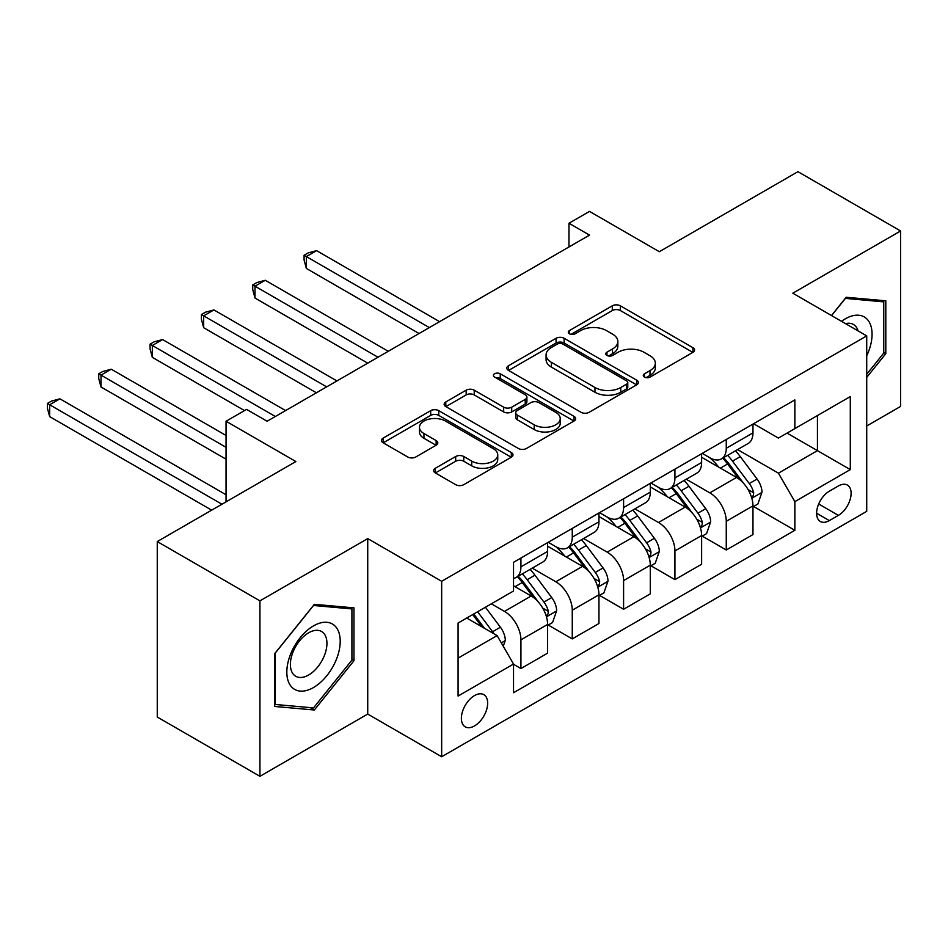 <?xml version="1.0" encoding="UTF-8"?>
<svg xmlns="http://www.w3.org/2000/svg" width="948" height="948" viewBox="0 0 948 948"><rect width="100%" height="100%" fill="white"/><g stroke="black" fill="none" stroke-linecap="round" stroke-linejoin="round"><path stroke-width="1.42" d="M644.45 377.091A3.993 2.299 0 0 0 650.091 377.091L692.917 352.36A5.7 3.294 0 0 0 694.588 350.037A5.7 3.294 0 0 0 692.917 347.703L620.359 305.813A5.7 3.294 0 0 0 612.301 305.813L569.464 330.544A3.993 2.299 0 0 0 568.302 332.167A3.993 2.299 0 0 0 569.464 333.803A3.993 2.299 0 0 0 575.116 333.803L580.65 330.603A18.237 10.535 0 0 1 606.459 330.603L612.503 334.087A18.237 10.535 0 0 1 617.847 341.541A18.237 10.535 0 0 1 612.503 348.983L606.957 352.182A3.993 2.299 0 0 0 605.784 353.817A3.993 2.299 0 0 0 606.957 355.441A3.993 2.299 0 0 0 612.598 355.441L618.143 352.241A18.237 10.535 0 0 1 643.941 352.241L649.996 355.737A18.237 10.535 0 0 1 655.329 363.179A18.237 10.535 0 0 1 649.996 370.632L644.45 373.832A3.993 2.299 0 0 0 643.277 375.467A3.993 2.299 0 0 0 644.45 377.091L644.45 373.832M474.51 725.931A18.581 10.736 120 0 0 486.656 709.554A18.581 10.736 120 0 0 483.812 694.659A18.581 10.736 120 0 0 474.51 695.583A18.581 10.736 120 0 0 462.375 711.96A18.581 10.736 120 0 0 465.219 726.843A18.581 10.736 120 0 0 474.51 725.931M435.333 468.265A5.7 3.294 0 0 0 433.663 470.587A5.7 3.294 0 0 0 435.333 472.922L455.692 484.677A5.7 3.294 0 0 0 463.75 484.677L511.316 457.209A5.7 3.294 0 0 0 512.986 454.886A5.7 3.294 0 0 0 511.316 452.551L438.758 410.662A5.7 3.294 0 0 0 430.7 410.662L383.122 438.13A5.7 3.294 0 0 0 381.463 440.453A5.7 3.294 0 0 0 383.122 442.775L407.723 456.983A5.7 3.294 0 0 0 415.781 456.983L436.139 445.228A5.7 3.294 0 0 0 437.81 442.894A5.7 3.294 0 0 0 436.139 440.571L423.946 433.532A15.251 8.805 0 0 1 419.478 427.299A15.251 8.805 0 0 1 428.887 419.17A15.251 8.805 0 0 1 445.513 421.078L493.28 448.653A15.251 8.805 0 0 1 497.747 454.886A15.251 8.805 0 0 1 488.327 463.015A15.251 8.805 0 0 1 471.713 461.107L463.75 456.509A5.7 3.294 0 0 0 455.692 456.509L435.333 468.265L435.333 472.922M866.721 425.984L900.6 406.431L900.6 230.968L797.932 171.683L659.322 251.706L589.502 211.404L568.966 223.254L589.502 235.116L267.123 421.244L246.587 409.382L226.051 421.244L226.051 501.859M259.93 600.854L259.93 776.317L367.729 714.069L367.729 538.606L259.93 600.854L157.261 541.569L295.871 461.546L226.051 421.244M367.729 538.606L441.661 581.29L866.721 335.888L866.721 511.351L441.661 756.753L441.661 581.29M900.6 230.968L792.801 293.205L866.721 335.888M581.053 412.297A5.7 3.294 0 0 0 589.123 412.297L636.689 384.829A5.7 3.294 0 0 0 638.36 382.506A5.7 3.294 0 0 0 636.689 380.172L564.131 338.282A5.7 3.294 0 0 0 556.061 338.282L508.495 365.75A5.7 3.294 0 0 0 506.825 368.073A5.7 3.294 0 0 0 508.495 370.395L581.053 412.297M496.183 377.956A3.993 2.299 0 0 1 500.236 378.513L500.236 373.773L574.002 416.362A5.7 3.294 0 0 1 575.673 418.696A5.7 3.294 0 0 1 574.002 421.019L526.436 448.487A5.7 3.294 0 0 1 518.378 448.487L445.809 406.585L445.809 401.94A5.7 3.294 0 0 0 444.138 404.263A5.7 3.294 0 0 0 445.809 406.585M445.809 401.94L466.167 390.185A5.7 3.294 0 0 1 474.237 390.185L503.661 407.166A5.7 3.294 0 0 0 511.719 407.166L525.228 399.381A5.7 3.294 0 0 0 526.898 397.046A5.7 3.294 0 0 0 525.228 394.724L494.583 377.031A3.993 2.299 0 0 1 493.422 375.408A3.993 2.299 0 0 1 495.887 373.275A3.993 2.299 0 0 1 500.236 373.773M259.93 776.317L157.261 717.032L157.261 541.569M838.376 485.98L829.346 491.194A18 10.392 120 0 0 817.579 507.062A18 10.392 120 0 0 820.34 521.483A18 10.392 120 0 0 829.346 520.594L838.376 515.38A18 10.392 120 0 0 850.143 499.513A18 10.392 120 0 0 847.382 485.08A18 10.392 120 0 0 838.376 485.98M753.577 423.732L778.427 438.083L794.851 428.591L794.851 399.902L513.532 562.318L513.532 591.007L458.085 623.026L458.085 696.057L513.532 664.038L513.532 692.727L794.851 530.311L794.851 501.622L778.427 473.171L737.58 449.589M794.851 428.591L850.297 396.584L850.297 469.616L794.851 501.622M367.729 714.069L441.661 756.753M568.966 223.254L568.966 246.966M787.041 433.094L817.437 450.644L817.437 415.556L850.297 396.584M778.427 473.171L817.437 450.644L850.297 469.616M458.085 658.113L497.096 635.587L466.712 618.037M513.532 664.275L520.926 668.553L520.926 639.853A23.226 13.414 -120 0 0 504.49 611.401L491.348 603.817M520.926 668.553L547.612 653.136L547.612 624.448A23.226 13.414 -120 0 0 531.188 595.996L513.532 585.793M548.228 625.04L572.26 638.905L572.26 610.216A23.226 13.414 -120 0 0 555.824 581.764L532.243 568.148M572.26 638.905L598.946 623.5L598.946 594.811A23.226 13.414 -120 0 0 582.522 566.359L547.612 546.202M599.563 595.403L623.594 609.268L623.594 580.579A23.226 13.414 -120 0 0 607.17 552.127L583.577 538.511M623.594 609.268L650.292 593.863L650.292 565.174A23.226 13.414 -120 0 0 633.856 536.71L598.946 516.565M650.909 565.766L674.929 579.631L674.929 550.942A23.226 13.414 -120 0 0 658.505 522.49L634.911 508.875M674.929 579.631L701.627 564.226L701.627 535.525A23.226 13.414 -120 0 0 685.191 507.073L650.292 486.928M702.243 536.118L726.263 549.994L726.263 521.305A23.226 13.414 -120 0 0 709.839 492.853L686.245 479.238M726.263 549.994L752.961 534.577L752.961 505.888A23.226 13.414 -120 0 0 736.537 477.436L701.627 457.28M702.243 453.369L709.839 457.754A23.226 13.414 -120 0 0 721.452 458.903A23.226 13.414 -120 0 0 726.263 448.274L726.263 439.505M650.897 483.006L658.505 487.391A23.226 13.414 -120 0 0 670.118 488.552A23.226 13.414 -120 0 0 674.929 477.911L674.929 469.142M599.563 512.643L607.17 517.039A23.226 13.414 -120 0 0 618.783 518.189A23.226 13.414 -120 0 0 623.594 507.547L623.594 498.778M548.228 542.292L555.824 546.676A23.226 13.414 -120 0 0 567.449 547.826A23.226 13.414 -120 0 0 572.26 537.184L572.26 528.415M753.577 506.481L794.851 530.311M721.452 458.903L748.15 443.498A23.226 13.414 -120 0 0 752.961 432.857L752.961 424.088M670.118 488.552L696.816 473.135A23.226 13.414 -120 0 0 701.627 462.506L701.627 453.725M618.783 518.189L645.47 502.772A23.226 13.414 -120 0 0 650.292 492.142L650.292 483.361M567.449 547.826L594.135 532.409A23.226 13.414 -120 0 0 598.946 521.779L598.946 512.998M513.532 578.399A23.226 13.414 -120 0 0 516.115 577.462L542.801 562.046A23.226 13.414 -120 0 0 547.612 551.416L547.612 542.647M516.115 577.462A23.226 13.414 -120 0 0 520.926 566.833L520.926 558.052M497.096 635.587L513.532 664.038M866.721 377.411L885.811 353.651L885.811 300.812L846.185 297.269L831.491 315.542M274.719 706.461L314.345 710.005L353.971 660.709L353.971 607.869L314.345 604.326L274.719 653.622L274.719 706.461M883.761 352.466L885.811 353.651M351.921 659.524L353.971 660.709M310.162 707.587L314.345 710.005M646.038 377.659L649.996 375.372A18.237 10.535 0 0 0 655.329 367.931L655.329 363.179M617.847 341.541L617.847 346.281A18.237 10.535 0 0 1 612.503 353.734L608.557 356.01M692.846 352.407L620.359 310.553A5.7 3.294 0 0 0 612.301 310.553L571.063 334.36M636.618 384.876L564.131 343.022A5.7 3.294 0 0 0 556.061 343.022L508.578 370.443M626.604 384.13A3.993 2.299 0 0 0 627.777 382.506A3.993 2.299 0 0 0 626.604 380.871L562.922 344.1A3.993 2.299 0 0 0 557.27 344.1L551.428 347.478A18.237 10.535 0 0 0 546.084 354.919A18.237 10.535 0 0 0 551.428 362.373L594.965 387.507A18.237 10.535 0 0 0 620.762 387.507L626.604 384.13L626.604 388.87A3.993 2.299 0 0 0 627.777 387.246L627.777 382.506M546.084 354.919L546.084 359.659A18.237 10.535 0 0 0 551.428 367.113L551.428 362.373M626.604 388.87L620.762 392.247A18.237 10.535 0 0 1 594.965 392.247L551.428 367.113M445.892 406.633L466.167 394.925L466.167 390.185M526.898 397.046L526.898 401.786A5.7 3.294 0 0 1 525.228 404.121L511.719 411.918A5.7 3.294 0 0 1 503.661 411.918L474.237 394.925A5.7 3.294 0 0 0 466.167 394.925M500.236 378.513L573.931 421.066M534.198 424.799A15.251 8.805 0 0 0 550.812 426.707A15.251 8.805 0 0 0 560.232 418.578A15.251 8.805 0 0 0 555.765 412.344L538.926 402.639A5.7 3.294 0 0 0 530.868 402.639L517.371 410.425A5.7 3.294 0 0 0 515.7 412.759A5.7 3.294 0 0 0 517.371 415.082L534.198 424.799L534.198 429.539A15.251 8.805 0 0 0 550.812 431.447A15.251 8.805 0 0 0 560.232 423.318L560.232 418.578M515.7 412.759L515.7 417.499A5.7 3.294 0 0 0 517.371 419.822L517.371 415.082M534.198 429.539L517.371 419.822M497.747 454.886L497.747 459.626A15.251 8.805 0 0 1 488.327 467.755A15.251 8.805 0 0 1 471.713 465.847L463.75 461.249A5.7 3.294 0 0 0 455.692 461.249L435.405 472.969M419.478 427.299L419.478 432.051A15.251 8.805 0 0 0 423.946 438.272L423.946 433.532M436.056 445.264L423.946 438.272M511.245 457.256L438.758 415.402A5.7 3.294 0 0 0 430.7 415.402L383.205 442.823M752.961 506.836L757.89 503.992L761.991 492.142A15.393 8.888 -120 0 0 757.085 479.036L740.305 456.628A44.426 25.655 -120 0 0 735.447 450.821M718.762 467.174A44.426 25.655 -120 0 0 709.661 457.659M751.551 497.416L753.34 495.484L753.684 492.794A15.393 8.888 -120 0 0 749.275 483.539L732.496 461.143A44.426 25.655 -120 0 0 727.649 455.336M723.514 457.718A36.877 21.294 60 0 1 729.569 464.603L743.765 483.563M439.599 321.656L316.608 250.651L306.334 256.576L306.334 268.426L419.063 333.518M722.72 458.18A44.426 25.655 60 0 1 727.566 463.987L738.729 478.87M306.334 268.426L304.083 260.013L304.083 255.273L429.337 327.581M304.083 255.273L308.183 252.903L316.608 250.651M701.627 536.473L706.556 533.629L710.656 521.779A15.393 8.888 -120 0 0 705.739 508.673L688.959 486.265A44.426 25.655 -120 0 0 684.112 480.47M667.428 496.823A44.426 25.655 -120 0 0 658.327 487.296M700.216 527.052L702.006 525.121L702.35 522.431A15.393 8.888 -120 0 0 697.941 513.176L681.162 490.78A44.426 25.655 -120 0 0 676.315 484.973M672.179 487.355A36.877 21.294 60 0 1 678.235 494.24L692.431 513.2M388.265 351.293L265.274 280.288L255 286.213L255 298.063L367.729 363.155M671.385 487.817A44.426 25.655 60 0 1 676.232 493.624L687.383 508.507M255 298.063L252.749 289.65L252.749 284.91L378.003 357.23M252.749 284.91L256.849 282.54L265.274 280.288M650.292 566.122L655.21 563.266L659.322 551.416A15.393 8.888 -120 0 0 654.404 538.31L637.625 515.913A44.426 25.655 -120 0 0 632.778 510.107M616.093 526.46A44.426 25.655 -120 0 0 606.993 516.933M648.882 556.689L650.672 554.758L651.015 552.068A15.393 8.888 -120 0 0 646.607 542.813L629.827 520.416A44.426 25.655 -120 0 0 624.981 514.61M620.845 516.992A36.877 21.294 60 0 1 626.901 523.877L641.097 542.837M336.931 380.93L213.928 309.925L203.666 315.85L203.666 327.7L316.395 392.792M620.051 517.454A44.426 25.655 60 0 1 624.898 523.26L636.049 538.156M203.666 327.7L201.403 319.286L201.403 314.546L326.669 386.867M201.403 314.546L205.515 312.176L213.928 309.925M598.946 595.759L603.876 592.915L607.988 581.053A15.393 8.888 -120 0 0 603.07 567.947L586.291 545.55A44.426 25.655 -120 0 0 581.444 539.744M564.759 556.097A44.426 25.655 -120 0 0 555.658 546.569M597.548 586.326L599.337 584.395L599.681 581.705A15.393 8.888 -120 0 0 595.273 572.45L578.493 550.053A44.426 25.655 -120 0 0 573.647 544.247M569.511 546.629A36.877 21.294 60 0 1 575.566 553.514L589.763 572.474M285.597 410.579L162.594 339.562L152.332 345.487L152.332 357.349L244.525 410.579M568.717 547.091A44.426 25.655 60 0 1 573.564 552.897L584.715 567.793M152.332 357.349L150.068 348.923L150.068 344.183L275.335 416.504M150.068 344.183L154.18 341.813L162.594 339.562M547.612 625.396L552.542 622.552L556.654 610.69A15.393 8.888 -120 0 0 551.736 597.584L534.956 575.187A44.426 25.655 -120 0 0 530.11 569.381M546.214 615.963L548.003 614.031L548.335 611.353A15.393 8.888 -120 0 0 543.939 602.087L527.159 579.69A44.426 25.655 -120 0 0 522.301 573.884M518.177 576.277A36.877 21.294 60 0 1 524.22 583.15L538.428 602.11M226.051 435.476L111.26 369.199L100.998 375.124L100.998 386.985L226.051 459.188M517.383 576.728A44.426 25.655 60 0 1 522.23 582.534L533.38 597.43M100.998 386.985L98.734 378.56L98.734 373.82L226.051 447.326M98.734 373.82L102.846 371.45L111.26 369.199M866.721 355.808A37.754 21.792 120 0 0 868.486 320.874A37.754 21.792 120 0 0 841.528 321.348M858.07 330.899A25.845 14.919 120 0 0 856.328 327.143A25.845 14.919 120 0 0 853.425 324.453A25.845 14.919 120 0 0 845.521 323.647M845.284 298.395L883.761 301.867L883.761 353.071L866.721 374.27M881.213 300.398L883.761 301.867M831.574 315.589L845.367 298.442M313.527 625.87A37.754 21.792 120 0 0 286.829 672.108A37.754 21.792 120 0 0 313.527 687.513A37.754 21.792 120 0 0 340.214 641.275A37.754 21.792 120 0 0 313.527 625.87M308.669 632.778A25.845 14.919 120 0 0 291.783 655.554A25.845 14.919 120 0 0 295.74 676.268A25.845 14.919 120 0 0 308.669 674.988A25.845 14.919 120 0 0 325.543 652.212A25.845 14.919 120 0 0 321.585 631.498A25.845 14.919 120 0 0 308.669 632.778M351.921 660.116L313.527 707.895L275.121 704.459L275.121 653.267L313.527 605.488L351.921 608.924L351.921 660.116M349.374 607.455L351.921 608.924M503.258 646.263L505.308 640.327A15.393 8.888 -120 0 0 500.402 627.221L485.423 607.241M226.051 494.749L59.925 398.835L49.663 404.76L49.663 416.622L211.677 510.154M494.003 633.797A15.393 8.888 -120 0 0 492.593 631.735L477.626 611.744M473.763 613.972L484.523 628.334M472.697 614.588L481.821 626.77M49.663 416.622L47.4 408.209L47.4 403.457L221.939 504.229M47.4 403.457L51.512 401.087L59.925 398.835M504.49 611.401L531.188 595.996M555.824 581.764L582.522 566.359M607.17 552.127L633.856 536.71M658.505 522.49L685.191 507.073M709.839 492.853L736.537 477.436M726.263 448.274L752.961 432.857M726.263 521.305L752.961 505.888M674.929 550.942L701.627 535.525M674.929 477.911L701.627 462.506M623.594 580.579L650.292 565.174M623.594 507.547L650.292 492.142M572.26 610.216L598.946 594.811M572.26 537.184L598.946 521.779M520.926 639.853L547.612 624.448M520.926 566.833L547.612 551.416M818.693 504.004L838.376 515.38M816.619 513.247L829.346 520.594M649.996 375.372L649.996 370.632M606.957 355.441L606.957 352.182M612.503 353.734L612.503 348.983M569.464 333.803L569.464 330.544M612.301 310.553L612.301 305.813M620.359 310.553L620.359 305.813M692.917 352.36L692.917 347.703M508.495 370.395L508.495 365.75M556.061 343.022L556.061 338.282M564.131 343.022L564.131 338.282M636.689 384.829L636.689 380.172M594.965 392.247L594.965 387.507M620.762 392.247L620.762 387.507M474.237 394.925L474.237 390.185M503.661 411.918L503.661 407.166M511.719 411.918L511.719 407.166M525.228 404.121L525.228 399.381M574.002 421.019L574.002 416.362M455.692 461.249L455.692 456.509M463.75 461.249L463.75 456.509M471.713 465.847L471.713 461.107M436.139 445.228L436.139 440.571M383.122 442.775L383.122 438.13M430.7 415.402L430.7 410.662M438.758 415.402L438.758 410.662M511.316 457.209L511.316 452.551M751.811 498.257L761.896 492.439M732.496 461.143L740.305 456.628M720.397 468.122L727.566 463.987M749.275 483.539L757.085 479.036M748.055 489.547L753.684 492.794M700.477 527.894L710.55 522.075M681.162 490.78L688.959 486.265M669.063 497.759L676.232 493.624M697.941 513.176L705.739 508.673M696.721 519.184L702.35 522.431M649.143 557.531L659.216 551.712M629.827 520.416L637.625 515.913M617.729 527.396L624.898 523.26M646.607 542.813L654.404 538.31M645.387 548.821L651.015 552.068M597.797 587.168L607.881 581.349M578.493 550.053L586.291 545.55M566.394 557.033L573.564 552.897M595.273 572.45L603.07 567.947M594.052 578.458L599.681 581.705M546.463 616.804L556.547 610.986M527.159 579.69L534.956 575.187M515.048 586.682L522.23 582.534M543.939 602.087L551.736 597.584M542.718 608.106L548.335 611.353M501.314 642.874L505.213 640.623M492.593 631.735L500.402 627.221"/></g></svg>
